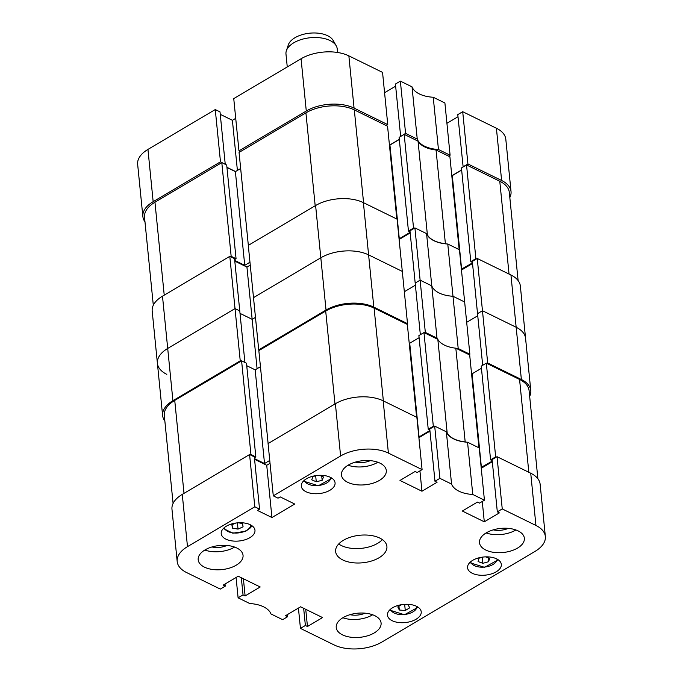 <?xml version="1.0" encoding="UTF-8"?>
<svg xmlns="http://www.w3.org/2000/svg" width="683" height="683" viewBox="0 0 683 683"><rect width="100%" height="100%" fill="white"/><g stroke="black" fill="none" stroke-linecap="round" stroke-linejoin="round"><path stroke-width="1.02" d="M405.582 133.381L400.366 81.123L412.028 86.843L417.245 139.101L405.582 133.381L400.801 136.369M433.235 97.251L444.898 102.971L450.106 155.22L438.452 149.5L433.235 97.251A28.336 15.222 -5.7 0 1 412.028 86.843M457.986 116.75L446.921 123.299M509.817 197.532A33.919 18.219 174.3 0 0 511.029 191.53A33.919 18.219 174.3 0 0 501.621 180.491L467.923 163.963L462.707 111.705L457.781 114.624L463.142 166.951M462.707 111.705L496.404 128.233A33.919 18.219 -5.7 0 1 505.813 139.272L511.029 191.53M153.163 201.673A33.919 18.219 174.3 0 0 142.867 216.545L137.65 164.287A33.919 18.219 -5.7 0 1 147.946 149.415L153.163 201.673L220.481 161.82L225.074 164.236M225.228 164.142L220.011 111.892L215.265 109.562L147.946 149.415M220.259 114.343L232.399 120.302L235.712 118.347M301.066 58.764L233.748 98.617L238.965 150.875L306.283 111.013L301.066 58.764A33.919 18.219 -5.7 0 1 348.859 55.861L382.548 72.389L387.765 124.639L386.228 125.552M395.645 86.169L384.58 92.717M400.366 81.123L395.431 84.043L400.648 136.293M438.452 149.5A28.336 15.222 -5.7 0 1 417.245 139.101M399.299 139.341L389.788 144.975M387.765 124.639L354.067 108.11A33.919 18.219 174.3 0 0 306.283 111.013M238.965 150.875L240.45 151.6M226.935 167.318L235.541 171.535M142.867 216.545A33.919 18.219 174.3 0 0 144.984 221.855M467.923 163.963L462.989 166.874M461.64 169.93L452.129 175.557M450.106 155.22L448.569 156.134M215.265 109.562L220.481 161.82M237.402 170.434L232.399 120.302M427.046 234.687L427.396 234.858A27.909 14.992 174.3 0 0 434.089 240.638A27.909 14.992 174.3 0 0 445.393 243.686L436.044 149.987L449.909 156.791L459.172 249.611M404.182 134.363L413.539 228.062L408.451 231.067L399.103 137.368L404.182 134.363L418.047 141.159A27.909 14.992 174.3 0 0 424.732 146.947A27.909 14.992 174.3 0 0 436.044 149.987M153.308 305.241L144.523 217.279A34.346 18.45 -5.7 0 1 154.956 202.219L221.804 162.631L226.705 165.038L236.062 258.737L234.645 259.574M226.952 167.489L235.387 171.629L244.736 265.328L249.969 262.229M240.664 168.505L235.387 171.629M248.339 245.359L239.059 152.42L305.916 112.84A34.346 18.45 -5.7 0 1 354.315 109.895L387.56 126.21L396.823 219.03M389.421 144.796L389.933 145.052L399.29 238.743L410.124 232.331M399.316 139.494L389.933 145.052M461.657 170.076L452.283 175.633L451.762 175.377M509.048 274.071L499.777 181.251L466.532 164.945L461.443 167.95L470.8 261.649L472.423 262.443M499.777 181.251A34.346 18.45 -5.7 0 1 509.313 192.435L518.107 280.559M466.532 164.945L475.88 258.644L476.478 258.934M475.88 258.644L470.8 261.649M472.465 262.912L461.375 269.204M413.539 228.062L414.129 228.353M408.451 231.067L410.082 231.861M234.73 260.419L244.736 265.328M230.547 256.697L231.161 256.33L236.062 258.737M418.047 141.159L427.396 234.858M221.804 162.631L231.161 256.33M452.283 175.633L461.631 269.324M286.356 50.815L288.294 44.941A23.188 12.456 -5.7 0 1 304.055 34.15A23.188 12.456 -5.7 0 1 327.234 35.525A23.188 12.456 -5.7 0 1 333.176 40.459L336.232 45.829A25.758 13.839 174.3 0 0 329.633 40.348A25.758 13.839 174.3 0 0 303.875 38.82A25.758 13.839 174.3 0 0 286.356 50.815A25.758 13.839 174.3 0 0 285.981 54.068L287.261 66.934M337.598 52.48L337.248 48.954A25.758 13.839 174.3 0 0 336.232 45.829M529.667 396.371A33.919 18.219 174.3 0 0 530.785 390.556L525.568 338.298A33.919 18.219 174.3 0 0 516.16 327.259A33.919 18.219 -5.7 0 1 525.568 338.298L520.352 286.049A33.919 18.219 -5.7 0 0 510.944 275.001L477.246 258.473L472.32 261.393L477.537 313.651L482.463 310.731L516.16 327.259L510.944 275.001M477.741 315.768L466.677 322.325L477.741 315.768M452.991 296.268L464.653 301.988L459.437 249.739L447.775 244.019L452.991 296.268A28.336 15.222 -5.7 0 1 431.784 285.87A28.336 15.222 174.3 0 0 452.991 296.268L464.653 301.988L469.861 354.246L458.199 348.526L452.991 296.268M437.479 339.195A28.336 15.222 -5.7 0 1 436.992 338.119L425.33 332.399L420.122 280.15L431.784 285.87L426.568 233.612L414.905 227.891L409.971 230.811L415.187 283.069L420.122 280.15L414.905 227.891M415.401 285.187L404.336 291.743L415.401 285.187M407.52 323.665L373.823 307.137L368.607 254.879L402.304 271.407L397.088 219.158L363.399 202.629L368.607 254.879A33.919 18.219 174.3 0 0 320.822 257.79L253.504 297.643L320.822 257.79A33.919 18.219 -5.7 0 1 368.607 254.879L402.304 271.407L407.52 323.665L406.752 324.118M255.468 317.364L252.155 319.328L255.468 317.364M257.081 368.7L252.155 319.328L240.015 313.369L252.155 319.328L246.939 267.079L234.798 261.119M244.915 362.468L239.767 310.919L235.02 308.588L240.237 360.837L172.919 400.69L167.702 348.441A33.919 18.219 174.3 0 0 157.406 363.313A33.919 18.219 -5.7 0 1 167.702 348.441L235.02 308.588L239.767 310.919L234.551 258.661L229.804 256.33L162.486 296.183L167.702 348.441L235.02 308.588L229.804 256.33M172.919 400.69A33.919 18.219 174.3 0 0 162.614 415.571L157.406 363.313A33.919 18.219 174.3 0 0 166.814 374.352M157.406 363.313L152.189 311.064A33.919 18.219 -5.7 0 1 162.486 296.183M250.251 265.115L246.939 267.079M315.606 205.532L248.288 245.385L258.72 349.892L326.03 310.039L315.606 205.532A33.919 18.219 -5.7 0 1 363.399 202.629M410.184 232.937L399.12 239.485M426.568 233.612A28.336 15.222 174.3 0 0 447.775 244.019M472.525 263.518L461.46 270.067M530.785 390.556A33.919 18.219 174.3 0 0 521.377 379.509L487.679 362.98L477.246 258.473M420.344 334.713L415.187 283.069L420.122 280.15L431.784 285.87L436.992 338.119M521.377 379.509L516.16 327.259L482.463 310.731L477.537 313.651L482.685 365.294M458.199 348.526A28.336 15.222 -5.7 0 1 456.176 348.364M425.33 332.399L424.561 332.86M373.823 307.137A33.919 18.219 174.3 0 0 326.03 310.039M258.72 349.892L259.463 350.259M240.237 360.837L240.971 361.205M162.614 415.571A33.919 18.219 174.3 0 0 164.868 421.052M487.679 362.98L486.911 363.441M469.861 354.246L469.093 354.699M446.827 432.885L447.186 433.065A27.909 14.992 174.3 0 0 453.871 438.845A27.909 14.992 174.3 0 0 465.183 441.892L455.826 348.193L469.691 354.989L478.954 447.809M423.972 332.57L433.321 426.26L428.241 429.274L418.884 335.575L423.972 332.57L437.829 339.366A27.909 14.992 174.3 0 0 444.522 345.146A27.909 14.992 174.3 0 0 455.826 348.193M173.089 503.448L164.304 415.477A34.346 18.45 -5.7 0 1 174.737 400.417L241.594 360.837L246.486 363.245L255.843 456.936L254.426 457.772M246.734 365.695L255.169 369.836L264.517 463.526L269.751 460.436M260.445 366.711L255.169 369.836M268.12 443.566L258.84 350.627L325.697 311.047A34.346 18.45 -5.7 0 1 374.096 308.101L407.341 324.408L416.613 417.228M409.202 342.994L409.723 343.25L419.072 436.949L429.906 430.538M419.097 337.701L409.723 343.25M481.438 368.282L472.064 373.832L471.543 373.584M528.83 472.277L519.567 379.458L486.313 363.151L481.233 366.156L490.582 459.855L492.204 460.649M519.567 379.458A34.346 18.45 -5.7 0 1 529.094 390.642L537.888 478.766M486.313 363.151L495.662 456.842L496.259 457.132M495.662 456.842L490.582 459.855M492.255 461.119L481.156 467.403M433.321 426.26L433.918 426.551M428.241 429.274L429.863 430.068M254.511 458.617L264.517 463.526M250.328 454.904L250.943 454.536L255.843 456.936M437.829 339.366L447.186 433.065M241.594 360.837L250.943 454.536M472.064 373.832L481.413 467.531M374.839 615.699A22.539 12.106 174.3 0 0 349.705 614.768A22.539 12.106 174.3 0 0 336.232 627.515A22.539 12.106 174.3 0 0 342.49 634.857A22.539 12.106 174.3 0 0 367.625 635.788A22.539 12.106 174.3 0 0 381.088 623.041A22.539 12.106 174.3 0 0 374.839 615.699M518.098 530.887A22.539 12.106 174.3 0 0 492.964 529.948A22.539 12.106 174.3 0 0 479.492 542.695A22.539 12.106 174.3 0 0 485.75 550.037A22.539 12.106 174.3 0 0 510.884 550.968A22.539 12.106 174.3 0 0 524.356 538.221A22.539 12.106 174.3 0 0 518.098 530.887M380.047 463.168A22.539 12.106 174.3 0 0 354.921 462.237A22.539 12.106 174.3 0 0 341.449 474.984A22.539 12.106 174.3 0 0 347.698 482.318A22.539 12.106 174.3 0 0 372.833 483.248A22.539 12.106 174.3 0 0 386.305 470.502A22.539 12.106 174.3 0 0 380.047 463.168M236.788 547.988A22.539 12.106 174.3 0 0 211.662 547.049A22.539 12.106 174.3 0 0 198.19 559.795A22.539 12.106 174.3 0 0 204.439 567.138A22.539 12.106 174.3 0 0 229.573 568.068A22.539 12.106 174.3 0 0 243.046 555.322A22.539 12.106 174.3 0 0 236.788 547.988M416.51 606.291A16.955 9.11 174.3 0 0 397.6 605.59A16.955 9.11 174.3 0 0 387.466 615.187A16.955 9.11 174.3 0 0 392.17 620.702A16.955 9.11 174.3 0 0 411.081 621.402A16.955 9.11 174.3 0 0 421.223 611.814A16.955 9.11 174.3 0 0 416.51 606.291M496.618 558.865A16.955 9.11 174.3 0 0 477.707 558.165A16.955 9.11 174.3 0 0 467.573 567.761A16.955 9.11 174.3 0 0 472.277 573.276A16.955 9.11 174.3 0 0 491.188 573.976A16.955 9.11 174.3 0 0 501.322 564.389A16.955 9.11 174.3 0 0 496.618 558.865M250.26 524.74A16.955 9.11 174.3 0 0 231.358 524.04A16.955 9.11 174.3 0 0 221.215 533.628A16.955 9.11 174.3 0 0 225.928 539.152A16.955 9.11 174.3 0 0 244.83 539.852A16.955 9.11 174.3 0 0 254.972 530.264A16.955 9.11 174.3 0 0 250.26 524.74M330.367 477.315A16.955 9.11 174.3 0 0 311.457 476.614A16.955 9.11 174.3 0 0 301.323 486.211A16.955 9.11 174.3 0 0 306.027 491.726A16.955 9.11 174.3 0 0 324.937 492.426A16.955 9.11 174.3 0 0 335.071 482.838A16.955 9.11 174.3 0 0 330.367 477.315M379.757 538.067A25.758 13.839 174.3 0 0 351.028 537A25.758 13.839 174.3 0 0 335.635 551.565A25.758 13.839 174.3 0 0 342.781 559.958A25.758 13.839 174.3 0 0 371.509 561.016A25.758 13.839 174.3 0 0 386.902 546.451A25.758 13.839 174.3 0 0 379.757 538.067M338.708 543.984A25.758 13.839 174.3 0 0 341.346 545.538A25.758 13.839 174.3 0 0 382.395 539.621M236.079 577.494L238.102 597.821L249.765 603.541A28.336 15.222 174.3 0 1 270.972 613.949L282.634 619.669L287.569 616.749L285.485 615.733L300.588 606.794L322.555 617.569L307.461 626.507L305.378 625.491L300.452 628.403L334.141 644.94A33.919 18.219 174.3 0 0 381.934 642.029L535.054 551.377A33.919 18.219 174.3 0 0 545.35 536.505A33.919 18.219 174.3 0 0 535.942 525.466L530.725 473.208A33.919 18.219 -5.7 0 1 540.133 484.247L545.35 536.505M439.903 478.348L434.687 426.098L429.761 429.018L434.969 481.267L439.903 478.348L451.565 484.068A28.336 15.222 174.3 0 0 472.773 494.475L467.556 442.225L479.218 447.946L484.435 500.195L479.5 503.115L477.426 502.09L462.331 511.029L484.298 521.812L499.393 512.873L497.318 511.849L502.244 508.929L535.942 525.466M472.773 494.475L484.435 500.195M434.969 481.267L437.052 482.292L421.957 491.231L399.982 480.448L415.085 471.509L417.159 472.534L422.085 469.614L416.878 417.364L383.18 400.827L388.396 453.085L422.085 469.614M388.396 453.085A33.919 18.219 174.3 0 0 340.604 455.988L335.387 403.738A33.919 18.219 -5.7 0 1 383.18 400.827M187.483 546.648A33.919 18.219 174.3 0 0 177.187 561.52L171.971 509.262A33.919 18.219 -5.7 0 1 182.267 494.39L187.483 546.648L254.802 506.786L259.549 509.117L257.397 510.397L271.936 517.535L294.74 504.037L280.192 496.9L278.032 498.172L273.285 495.849L340.604 455.988M177.187 561.52A33.919 18.219 174.3 0 0 186.596 572.559L220.293 589.087L225.219 586.168L223.145 585.152L238.239 576.213L260.206 586.987L245.112 595.926L243.037 594.91L238.102 597.821M182.267 494.39L249.585 454.536L254.332 456.867L259.549 509.117M270.041 463.313L266.729 465.277L254.58 459.317M273.285 495.849L268.069 443.591L335.387 403.738M418.901 437.692L429.966 431.144M434.687 426.098L446.349 431.818A28.336 15.222 -5.7 0 0 467.556 442.225M481.25 468.273L492.315 461.725M497.318 511.849L492.101 459.599L497.028 456.679L530.725 473.208M451.565 484.068L446.349 431.818M502.244 508.929L497.028 456.679M254.802 506.786L249.585 454.536M298.42 608.075L300.452 628.403M482.266 501.476L484.298 521.812M419.925 470.894L421.957 491.231M266.729 465.277L271.936 517.535M287.355 614.623L287.569 616.749M305.745 609.321L307.461 626.507M303.662 608.305L305.378 625.491M225.014 584.042L225.219 586.168M243.396 578.74L245.112 595.926M241.321 577.724L243.037 594.91M493.254 529.863A14.599 7.837 174.3 0 0 508.323 528.36M355.211 462.143A14.599 7.837 174.3 0 0 370.28 460.641M211.952 546.963A14.599 7.837 174.3 0 0 227.021 545.461M349.995 614.683A14.599 7.837 174.3 0 0 365.064 613.18M204.823 550.037A22.539 12.106 174.3 0 0 234.611 547.066M348.082 465.217A22.539 12.106 174.3 0 0 377.87 462.246M486.134 532.936A22.539 12.106 174.3 0 0 515.913 529.965M342.875 617.756A22.539 12.106 174.3 0 0 372.653 614.785M319.55 475.317L323.469 476.965L322.154 480.32L316.263 481.754L311.704 479.825L313.019 476.469L317.1 475.479M321.744 476.239L322.154 480.32M315.674 475.82L316.263 481.754M482.258 557.285L482.864 563.313L478.066 561.554L479.039 558.182L483.086 557.055M485.596 556.876L489.6 558.344L488.627 561.708L482.864 563.313M488.243 557.849L488.627 561.708M232.092 524.715L232.425 528.096L231.879 524.809L235.772 523.058M238.35 522.785L242.533 523.545L243.08 526.832L238.026 529.112L232.425 528.096M237.402 522.862L238.026 529.112M403.952 604.387L408.135 604.72L409.68 607.844L405.275 610.5L399.324 610.021L397.779 606.897L401.442 604.703M404.669 604.446L405.275 610.5M398.94 606.197L399.324 610.021M348.859 55.861L354.067 108.11M501.621 180.491L496.404 128.233M315.187 205.779L305.916 112.84M154.956 202.219L164.227 295.15M354.315 109.895L363.578 202.714M334.977 403.977L325.697 311.047M174.737 400.417L184.009 493.357M374.096 308.101L383.359 400.921M304.422 480.2A13.31 7.146 174.3 0 0 316.972 485.604A13.31 7.146 174.3 0 0 330.538 479.005A13.31 7.146 174.3 0 0 330.845 477.562M470.672 561.75A13.31 7.146 174.3 0 0 483.598 567.138A13.31 7.146 174.3 0 0 496.934 560.145A13.31 7.146 174.3 0 0 497.096 559.112M224.314 527.626A13.31 7.146 174.3 0 0 245.103 531.152A13.31 7.146 174.3 0 0 250.746 524.988M390.565 609.176A13.31 7.146 174.3 0 0 390.889 610.073A13.31 7.146 174.3 0 0 405.301 614.384A13.31 7.146 174.3 0 0 416.997 606.538M303.448 481.097L318.321 485.775L331.972 478.254M469.699 562.655L484.571 567.325L498.223 559.804M223.35 528.522L232.801 533.175L245.667 531.28L250.635 527.711L251.873 525.679M389.6 610.073L404.473 614.751L418.124 607.23"/></g></svg>
